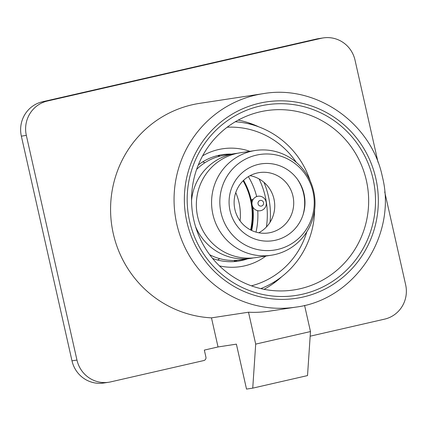 <?xml version="1.0" encoding="UTF-8"?>
<svg xmlns="http://www.w3.org/2000/svg" width="427" height="427" viewBox="0 0 427 427"><rect width="100%" height="100%" fill="white"/><g stroke="black" fill="none" stroke-linecap="round" stroke-linejoin="round"><path stroke-width="0.64" d="M263.955 182.329A80.623 78.669 -98.7 0 1 270.051 222.27M236.051 261.431A69.542 67.861 81.3 0 0 237.006 260.326M251.663 230.479A69.542 67.861 81.3 0 0 252.827 206.935M252.085 202.104A69.542 67.861 81.3 0 0 251.588 199.671M243.107 260.187A74.442 72.638 81.3 0 0 243.646 259.456M256.008 232.117A74.442 72.638 81.3 0 0 257.748 210.687M218.592 155.353A68.01 66.366 -98.7 0 1 219.926 156.138M243.561 180.338A68.01 66.366 -98.7 0 1 252.005 204.234M252.111 204.923A68.01 66.366 -98.7 0 1 251.183 230.249M235.843 260.401A68.01 66.366 -98.7 0 1 234.807 261.548M271.289 255.234L256.072 257.561A52.98 51.699 -98.7 0 1 197.29 214.866A52.98 51.699 -98.7 0 1 236.43 153.512A52.98 51.699 -98.7 0 1 240.081 152.813L255.298 150.491A52.98 51.699 -98.7 0 1 314.08 193.185A52.98 51.699 -98.7 0 1 274.94 254.54A52.98 51.699 -98.7 0 1 271.289 255.234A52.98 51.699 -98.7 0 1 212.513 212.545A52.98 51.699 -98.7 0 1 251.647 151.185A52.98 51.699 -98.7 0 1 255.298 150.491M253.542 257.881A52.98 51.699 -98.7 0 1 251.028 258.33A52.98 51.699 -98.7 0 1 195.539 226.577M191.552 200.45A52.98 51.699 -98.7 0 1 231.391 154.28A52.98 51.699 -98.7 0 1 235.037 153.581A52.98 51.699 -98.7 0 1 237.572 153.261M251.028 258.33L240.791 259.894A52.98 51.699 -98.7 0 1 209.662 254.705M196.639 169.386A52.98 51.699 -98.7 0 1 221.149 155.844A52.98 51.699 -98.7 0 1 224.799 155.145L235.037 153.581M277.657 249.453A48.352 47.178 -98.7 0 1 221.037 212.827A48.352 47.178 -98.7 0 1 256.403 155.129A48.352 47.178 -98.7 0 1 313.023 191.755A48.352 47.178 -98.7 0 1 277.657 249.453M258.484 164.379A38.873 37.928 81.3 0 0 230.052 210.762A38.873 37.928 81.3 0 0 275.575 240.209A38.873 37.928 81.3 0 0 304.008 193.821A38.873 37.928 81.3 0 0 258.484 164.379M297.432 179.271A41.75 40.741 -98.7 0 1 303.634 193.671A41.75 40.741 -98.7 0 1 302.919 215.197M234.882 209.417A30.52 29.783 -98.7 0 1 259.312 172.599A30.52 29.783 -98.7 0 1 292.954 196.116A30.52 29.783 81.3 0 1 268.524 232.939A30.52 29.783 81.3 0 1 234.882 209.417M258.783 232.779A30.52 29.783 81.3 0 0 273.969 199.014A30.52 29.783 81.3 0 0 250.067 175.657M217.866 155.524A67.717 66.078 -98.7 0 1 219.232 156.319M243.107 180.776A67.717 66.078 -98.7 0 1 250.532 199.889L253.2 199.34M234.06 261.602A67.717 66.078 81.3 0 0 235.128 260.433M250.617 229.966A67.717 66.078 81.3 0 0 250.532 199.889M256.68 196.585A72.702 70.941 81.3 0 0 248.37 176.629M228.013 154.654A72.702 70.941 81.3 0 0 227.287 154.152M189.588 221.122A96.459 94.121 -98.7 0 1 260.144 106.024A96.459 94.121 -98.7 0 1 373.102 179.089A96.459 94.121 81.3 0 1 302.551 294.192A96.459 94.121 81.3 0 1 189.588 221.122M193.821 220.06A90.7 88.501 -98.7 0 1 266.411 110.636A90.7 88.501 -98.7 0 1 366.382 180.536A90.7 88.501 81.3 0 1 293.792 289.954A90.7 88.501 81.3 0 1 193.821 220.06M258.789 126.856A90.7 88.501 81.3 0 0 238.239 120.104M264.073 289.325A90.7 88.501 81.3 0 0 281.676 276.749M295.772 307.13L269.32 311.171A107.972 105.362 -98.7 0 1 248.509 312.212L211.477 317.864A107.972 105.362 -98.7 0 1 113.278 233.612A107.972 105.362 -98.7 0 1 199.692 103.35L263.181 93.657A107.972 105.362 -98.7 0 0 176.762 223.919A107.972 105.362 81.3 0 0 295.772 307.13C354.575 299.898 397.361 235.528 382.4 176.847C371.549 123.051 316.055 84.306 263.181 93.657M304.579 305.39L310.477 331.56L307.525 375.589L252.741 388.138L246.518 389.088L236.393 344.151L218.032 346.954L204.336 350.092L205.915 357.116A2.877 2.808 -98.7 0 1 203.812 360.548L110.684 381.882A28.79 28.097 -98.7 0 1 108.698 382.261A28.79 28.097 -98.7 0 1 76.961 360.068L26.33 135.386A28.79 28.097 -98.7 0 1 47.392 101.028L321.296 38.291A28.79 28.097 -98.7 0 1 323.282 37.912A28.79 28.097 -98.7 0 1 355.013 60.1L378.039 162.265M248.509 312.212L255.698 344.109L310.477 331.56M255.698 344.109L252.741 388.138M211.477 317.864L218.032 346.954M108.698 382.261L103.718 383.019A28.79 28.097 -98.7 0 1 71.987 360.831L21.35 136.149A28.79 28.097 -98.7 0 1 42.412 101.786L316.316 39.049A28.79 28.097 -98.7 0 1 318.302 38.67L323.282 37.912M384.716 191.899L405.65 284.782A28.79 28.097 -98.7 0 1 384.588 319.14L310.167 336.188M275.698 280.998A100.777 98.338 -98.7 0 1 273.227 283.613M248.679 122.832A100.777 98.338 -98.7 0 1 251.818 124.588M265.888 256.061A59.604 58.157 -98.7 0 1 219.441 265.882M212.566 258.42A53.845 52.542 81.3 0 0 247.569 258.858M231.578 154.115A53.845 52.542 81.3 0 0 198.299 164.971M249.896 151.318A59.604 58.157 81.3 0 0 202.633 155.802M296.242 162.292A80.623 78.669 81.3 0 0 227.175 127.225M306.848 231.754A80.623 78.669 -98.7 0 1 251.391 285.834M235.32 121.759A86.377 84.29 -98.7 0 1 310.253 181.005M314.635 209.71A86.377 84.29 -98.7 0 1 260.796 288.62M261.436 206.054A2.877 2.808 81.3 0 0 263.544 202.617A2.877 2.808 81.3 0 0 260.171 200.434A2.877 2.808 81.3 0 0 258.068 203.871A2.877 2.808 81.3 0 0 261.436 206.054M257.518 196.335A7.344 7.163 -98.7 0 1 266.117 201.896A7.344 7.163 -98.7 0 1 260.748 210.66A7.344 7.163 -98.7 0 1 252.149 205.099A7.344 7.163 -98.7 0 1 257.518 196.335M217.706 260.048A55.585 54.234 81.3 0 0 219.595 258.618M240.081 220.892A55.585 54.234 81.3 0 0 235.757 192.582M204.949 162.692A55.585 54.234 81.3 0 0 202.718 161.886M266.421 226.961A80.623 78.669 81.3 0 0 259.088 178.929M186.85 221.752A99.336 96.934 81.3 0 0 303.181 297A99.336 96.934 81.3 0 0 375.845 178.465A99.336 96.934 -98.7 0 0 259.509 103.211A99.336 96.934 -98.7 0 0 186.85 221.752M71.987 360.831L76.961 360.068M21.35 136.149L26.33 135.386M42.412 101.786L47.392 101.028M316.316 39.049L321.296 38.291"/></g></svg>
